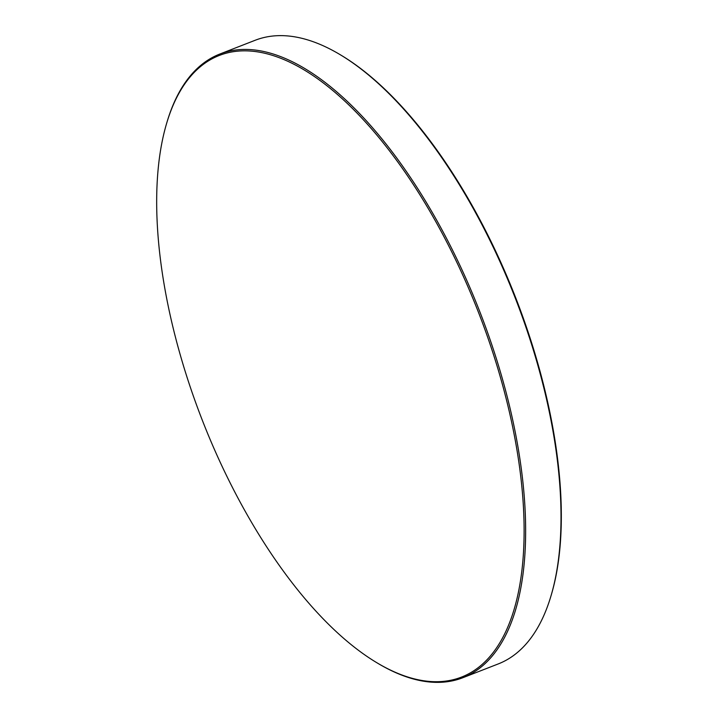 <?xml version="1.0" encoding="UTF-8"?>
<svg xmlns="http://www.w3.org/2000/svg" width="718" height="718" viewBox="0 0 718 718"><rect width="100%" height="100%" fill="white"/><g stroke="black" fill="none" stroke-linecap="round" stroke-linejoin="round"><path stroke-width="1.08" d="M339.964 54.559L341.014 55.187A333.556 148.249 68.7 0 1 537.881 363.604A333.556 148.249 68.7 0 1 551.289 594.899L550.939 596.075A334.678 148.743 -111.3 0 0 537.486 363.999A334.678 148.743 -111.3 0 0 339.964 54.559A334.678 148.743 -111.3 0 0 255.195 40.262L219.807 54.047A334.678 148.743 68.7 0 1 502.097 377.785A334.678 148.743 68.7 0 1 462.805 677.738A334.678 148.743 68.7 0 1 378.036 663.441L376.986 662.813A333.556 148.249 -111.3 0 0 500.634 378.108A333.556 148.249 -111.3 0 0 323.98 83.468A333.556 148.249 -111.3 0 0 166.711 123.101A333.556 148.249 -111.3 0 0 180.119 354.396A333.556 148.249 -111.3 0 0 376.986 662.813M166.711 123.101L167.061 121.925A334.678 148.743 68.7 0 1 219.807 54.047M462.805 677.738L498.193 663.953A334.678 148.743 -111.3 0 0 550.939 596.075"/></g></svg>
